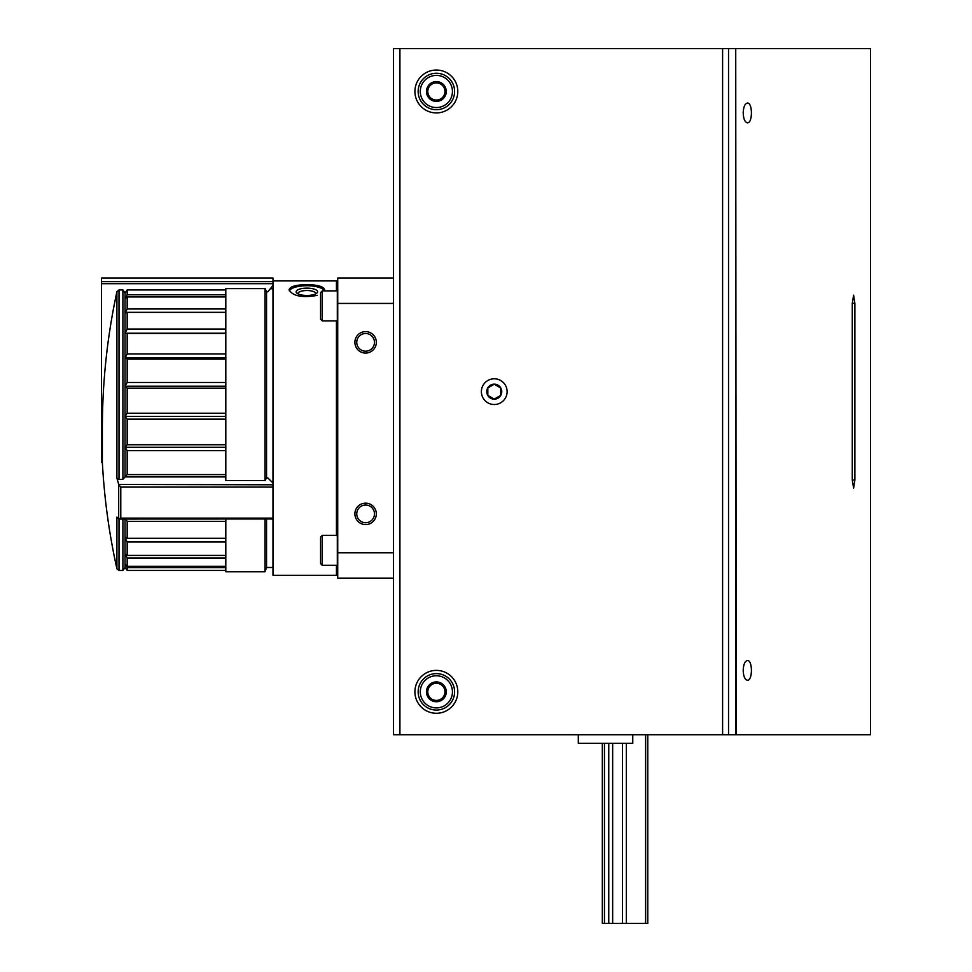 <?xml version="1.0" encoding="UTF-8"?>
<svg xmlns="http://www.w3.org/2000/svg" width="972" height="972" viewBox="0 0 972 972"><rect width="100%" height="100%" fill="white"/><g stroke="black" fill="none" stroke-linecap="round" stroke-linejoin="round"><path stroke-width="1.46" d="M336.446 320.906L336.446 535.317M336.446 565.327L336.446 575.303L272.986 575.303L272.986 483.023L267.774 477.872L266.316 478.09L265.259 480.496L225.808 480.496L225.808 288.611L265.259 288.611L266.316 291.588L267.774 291.855L272.986 285.464L272.986 283.703L272.986 484.797L118.693 484.457A644.314 478.819 180 0 1 116.919 478.03L119.009 479.427L122.897 479.427L125.036 476.912L225.808 476.912M272.986 280.92L336.446 280.92L336.446 290.883M324.66 289.79L324.66 289.79C323.591 286.436 317.662 284.747 306.86 284.723C296.059 284.747 290.13 286.436 289.061 289.79C292.681 296.108 302.073 297.979 317.249 295.391M393.478 303.434L337.734 303.434L337.734 278.016L393.478 278.016M354.889 342.338A10.716 10.716 0 0 0 370.964 351.633A10.716 10.716 0 0 0 370.964 333.056A10.716 10.716 0 0 0 354.889 342.338M354.889 513.872A10.716 10.716 0 0 0 370.964 523.155A10.716 10.716 0 0 0 370.964 504.59A10.716 10.716 0 0 0 354.889 513.872M337.734 303.434L337.734 552.776L393.478 552.776M337.734 552.776L337.734 578.194L393.478 578.194M225.808 519.012L225.808 571.767L264.992 571.767L264.992 519.012M264.992 288.611L264.992 480.496M266.547 291.94L266.547 477.799M266.547 519.012L266.547 567.478L264.992 571.767M289.304 290.81A17.8 6.087 180 0 1 306.86 285.719A17.8 6.087 180 0 1 324.417 290.81M306.86 288.137A10.716 3.669 180 0 1 316.848 293.143A10.716 3.669 180 0 1 306.86 295.476A10.716 3.669 180 0 1 296.873 293.143A10.716 3.669 180 0 1 306.86 288.137M298.052 293.896A8.87 3.038 180 0 1 297.991 293.556A8.87 3.038 180 0 1 306.86 290.519A8.87 3.038 180 0 1 315.718 293.556A8.87 3.038 180 0 1 315.669 293.896M356.748 513.872A8.87 8.87 0 0 0 370.04 521.551A8.87 8.87 0 0 0 370.04 506.193A8.87 8.87 0 0 0 356.748 513.872M356.748 342.338A8.87 8.87 0 0 0 370.04 350.017A8.87 8.87 0 0 0 370.04 334.672A8.87 8.87 0 0 0 356.748 342.338M322.291 535.317L320.578 537.03L320.578 563.614L322.291 565.327L337.308 565.327L337.308 535.317L322.291 535.317L322.291 565.327M322.291 290.883L320.578 292.596L320.578 319.193L322.291 320.906L337.308 320.906L337.308 290.883L322.291 290.883L322.291 320.906M225.808 289.935L127.174 289.935L125.036 293.034L122.897 289.935L119.009 289.935L116.919 291.661A646.611 646.611 0 0 0 102.364 428.105L102.364 462.417A647.522 647.522 0 0 0 116.919 568.802L116.919 517.068A644.314 133.966 0 0 0 118.693 518.866L119.07 519.012M102.364 462.417L101.453 462.417L101.453 278.016L272.986 278.016L272.986 281.613L101.453 281.613M127.174 289.935L127.174 294.759L225.808 294.759M125.036 293.034L125.036 298.623L127.174 294.759M122.897 289.935L122.897 479.427M127.174 474.591L127.174 450.619L125.036 447.266L127.174 444.726L127.174 419.163L125.036 416.441L127.174 413.234L127.174 388.144L125.036 386.2L127.174 382.47L127.174 359.081L125.036 358L127.174 353.942L127.174 333.396L125.036 333.238L127.174 329.034L127.174 312.34L125.036 313.118L127.174 308.987L127.174 296.958L125.036 298.623L125.036 476.912L127.174 474.591L225.808 474.591M118.839 518.963L120.783 518.149L120.783 487.081L118.839 484.797M127.174 444.726L225.808 444.726M127.174 419.163L225.808 419.163M127.174 296.958L225.808 296.958M127.174 308.987L225.808 308.987M127.174 312.34L225.808 312.34M127.174 329.034L225.808 329.034M127.174 333.396L225.808 333.396M127.174 353.942L225.808 353.942M127.174 359.081L225.808 359.081M127.174 382.47L225.808 382.47M127.174 388.144L225.808 388.144M127.174 413.234L225.808 413.234M125.036 519.012L125.036 537.783L127.174 538.281L127.174 521.405L225.808 521.405M127.174 538.281L225.808 538.281M127.174 541.951L125.036 537.783L125.036 554.004L127.174 555.413L127.174 541.951L225.808 541.951M127.174 555.413L225.808 555.413M127.174 557.964L125.036 554.004L125.036 564.064L127.174 566.312L127.174 557.964L225.808 557.964M127.174 566.312L225.808 566.312M127.174 567.624L125.036 564.064L125.036 567.478L127.174 570.442L127.174 567.624L225.808 567.624M127.174 570.442L225.808 570.442M127.174 521.405L126.068 519.012M127.174 450.619L225.808 450.619M101.453 283.703L272.986 283.703L272.986 281.613M122.897 519.012L122.897 570.479L125.036 567.478M125.036 416.441L225.808 416.441M125.036 386.2L225.808 386.2M125.036 358L225.808 358M125.036 333.238L225.808 333.238M125.036 447.266L225.808 447.266M632.76 734.723L632.76 743.288L578.304 743.288L578.304 734.723M647.777 734.723L647.777 923.4L604.463 923.4L604.463 743.288M608.751 923.4L608.751 743.288M604.463 923.4L602.324 923.4L602.324 743.288M645.627 923.4L645.627 734.723M626.333 923.4L626.333 743.288M622.432 923.4L622.432 743.288M612.652 923.4L612.652 743.288M494.25 399.164A7.509 7.509 0 0 1 487.762 387.901A7.509 7.509 0 0 1 500.75 387.901A7.509 7.509 0 0 1 494.25 399.164M487.823 395.373L494.25 399.091L500.689 395.373L500.689 387.95L494.25 384.232L487.823 387.95L487.823 395.373L494.25 399.091L500.689 395.373L500.689 387.95L494.25 384.232L487.823 387.95L487.823 395.373M728.538 48.6L393.478 48.6L393.478 734.723L735.731 734.723L735.731 48.6L728.538 48.6L728.538 734.723M494.25 404.522A12.867 12.867 0 0 0 505.391 385.228A12.867 12.867 0 0 0 483.108 385.228A12.867 12.867 0 0 0 494.25 404.522M436.367 112.922A21.445 21.445 0 0 0 454.932 80.761A21.445 21.445 0 0 0 417.79 80.761A21.445 21.445 0 0 0 436.367 112.922M436.367 713.278A21.445 21.445 0 0 0 454.932 681.117A21.445 21.445 0 0 0 417.79 681.117A21.445 21.445 0 0 0 436.367 713.278M736.193 48.6L870.548 48.6L870.548 734.723L736.193 734.723L735.731 48.6M852.274 303.325L852.274 479.998L853.61 488.138L854.886 479.998L854.886 303.325L853.61 295.172L852.274 303.325L854.886 303.325M743.203 670.388C743.459 676.378 744.868 679.671 747.407 680.254C752.741 680.837 752.741 659.939 747.407 660.535C744.868 661.118 743.459 664.411 743.203 670.388M743.203 112.922C743.459 118.912 744.868 122.193 747.407 122.788C752.741 123.371 752.741 102.473 747.407 103.056C744.868 103.652 743.459 106.932 743.203 112.922M852.274 479.998L854.886 479.998M431.41 100.055L426.465 91.477L431.41 82.912L441.312 82.912L446.27 91.477L441.312 100.055L431.41 100.055A9.902 9.902 0 0 1 431.41 82.912A9.902 9.902 0 0 1 446.27 91.477A9.902 9.902 0 0 1 431.41 100.055L441.312 100.055L446.27 91.477L441.312 82.912L431.41 82.912L428.931 87.188A8.578 8.578 0 0 1 443.791 87.188A8.578 8.578 0 0 1 436.367 100.055A8.578 8.578 0 0 1 428.931 95.766L431.41 100.055M452.442 91.477A16.087 16.087 0 0 1 428.324 105.413A16.087 16.087 0 0 1 428.324 77.553A16.087 16.087 0 0 1 452.442 91.477M454.592 91.477A18.225 18.225 0 0 1 427.255 107.26A18.225 18.225 0 0 1 427.255 75.695A18.225 18.225 0 0 1 454.592 91.477M428.931 95.766A8.578 8.578 0 0 1 428.931 87.188L426.465 91.477L428.931 95.766M431.41 700.411L426.465 691.833L431.41 683.255L441.312 683.255L446.27 691.833L441.312 700.411L431.41 700.411A9.902 9.902 0 0 1 431.41 683.255A9.902 9.902 0 0 1 446.27 691.833A9.902 9.902 0 0 1 431.41 700.411L441.312 700.411L446.27 691.833L441.312 683.255L431.41 683.255L428.931 687.544A8.578 8.578 0 0 1 443.791 687.544A8.578 8.578 0 0 1 436.367 700.411A8.578 8.578 0 0 1 428.931 696.122L431.41 700.411M452.442 691.833A16.087 16.087 0 0 1 428.324 705.757A16.087 16.087 0 0 1 428.324 677.909A16.087 16.087 0 0 1 452.442 691.833M454.592 691.833A18.225 18.225 0 0 1 427.255 707.616A18.225 18.225 0 0 1 427.255 676.05A18.225 18.225 0 0 1 454.592 691.833M428.931 696.122A8.578 8.578 0 0 1 428.931 687.544L426.465 691.833L428.931 696.122M119.41 518.963L272.986 518.963L119.179 519.012M102.364 428.105L101.453 428.105M116.919 291.661L116.919 478.03M119.009 289.935L119.009 479.427M120.783 518.149L272.986 518.149M120.783 487.081L272.986 487.081M119.009 519.012L119.009 570.479L122.897 570.479M118.693 484.457L118.693 518.866M399.917 48.6L399.917 734.723M722.597 48.6L722.597 734.723M266.547 567.478L272.986 567.478M270.313 288.745L272.986 288.745M116.919 568.802L119.009 570.479"/></g></svg>
